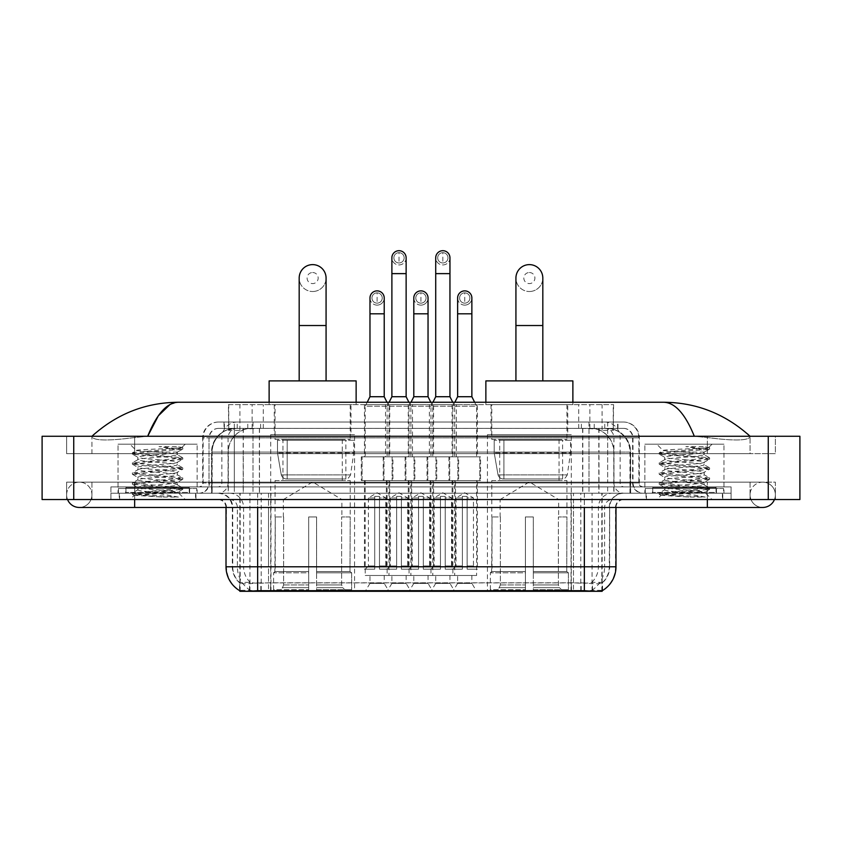 <?xml version="1.0" encoding="UTF-8"?>
<svg xmlns="http://www.w3.org/2000/svg" width="842" height="842" viewBox="0 0 842 842"><rect width="100%" height="100%" fill="white"/><g stroke="black" fill="none" stroke-linecap="round" stroke-linejoin="round"><path stroke-width="0.63" stroke-dasharray="4.21 3.16" d="M571.297 434.683L487.444 434.683L571.297 434.683L571.297 591.305L487.444 591.305L571.297 591.305M487.444 434.683L487.444 591.305M354.556 434.683L270.703 434.683L354.556 434.683L354.556 591.305L270.703 591.305L354.556 591.305M270.703 434.683L270.703 591.305M369.975 575.486L384.215 575.486L369.975 575.486L369.975 583.401L384.215 583.401L388.962 591.305L365.228 591.305L388.962 591.305M384.215 575.486L384.215 583.401L369.975 583.401L365.228 591.305M413.801 575.486L428.041 575.486L413.801 575.486L413.801 583.401L428.041 583.401L432.788 591.305L409.054 591.305L432.788 591.305M428.041 575.486L428.041 583.401L413.801 583.401L409.054 591.305M457.627 575.486L471.867 575.486L457.627 575.486L457.627 583.401L471.867 583.401L476.614 591.305L452.88 591.305L476.614 591.305M471.867 575.486L471.867 583.401L457.627 583.401L452.88 591.305M391.888 575.486L406.128 575.486L391.888 575.486L391.888 583.401L406.128 583.401L410.875 591.305L387.141 591.305L410.875 591.305M406.128 575.486L406.128 583.401L391.888 583.401L387.141 591.305M435.714 575.486L449.954 575.486L435.714 575.486L435.714 583.401L449.954 583.401L454.701 591.305L430.967 591.305L454.701 591.305M449.954 575.486L449.954 583.401L435.714 583.401L430.967 591.305M477.403 404.623L452.091 404.623L477.403 404.623L477.403 456.838L452.091 456.838L477.403 456.838M452.091 404.623L452.091 456.838M433.577 404.623L408.265 404.623L433.577 404.623L433.577 456.838L408.265 456.838L433.577 456.838M408.265 404.623L408.265 456.838M389.751 404.623L364.439 404.623L389.751 404.623L389.751 456.838L364.439 456.838L389.751 456.838M364.439 404.623L364.439 456.838M456.301 404.623L429.367 404.623L456.301 404.623L456.301 456.838L429.367 456.838L456.301 456.838M429.367 404.623L429.367 456.838M412.475 404.623L385.541 404.623L412.475 404.623L412.475 456.838L385.541 456.838L412.475 456.838M385.541 404.623L385.541 456.838M392.919 456.838L361.281 456.838L392.919 456.838L392.919 480.561L361.281 480.561L392.919 480.561M361.281 456.838L361.281 480.561M436.745 456.838L405.097 456.838L436.745 456.838L436.745 480.561L405.097 480.561L436.745 480.561M405.097 456.838L405.097 480.561M480.561 456.838L448.923 456.838L480.561 456.838L480.561 480.561L448.923 480.561L480.561 480.561M448.923 456.838L448.923 480.561M414.832 456.838L383.194 456.838L414.832 456.838L414.832 480.561L383.194 480.561L414.832 480.561M383.194 456.838L383.194 480.561M458.648 456.838L427.01 456.838L458.648 456.838L458.648 480.561L427.01 480.561L458.648 480.561M427.01 456.838L427.01 480.561M476.614 480.561L452.88 480.561L476.614 480.561L476.614 575.486L452.88 575.486L476.614 575.486M452.88 480.561L452.88 575.486M432.788 480.561L409.054 480.561L432.788 480.561L432.788 575.486L409.054 575.486L432.788 575.486M409.054 480.561L409.054 575.486M388.962 480.561L365.228 480.561L388.962 480.561L388.962 575.486L365.228 575.486L388.962 575.486M365.228 480.561L365.228 575.486M454.701 480.561L430.967 480.561L454.701 480.561L454.701 575.486L430.967 575.486L454.701 575.486M430.967 480.561L430.967 575.486M410.875 480.561L387.141 480.561L410.875 480.561L410.875 575.486L387.141 575.486L410.875 575.486M387.141 480.561L387.141 575.486M606.093 428.357L598.388 428.357L610.208 428.641C613.187 429.536 614.197 430.094 613.239 430.336L602.083 430.336L595.726 428.978L582.622 428.389L259.378 428.389L246.274 428.978L239.917 430.336L228.761 430.336L228.403 404.623L613.597 404.623L228.403 404.623M608.85 428.452A23.734 23.734 0 0 1 630.447 452.091L630.447 493.223L211.553 493.223L630.447 493.223M228.403 430.188L233.15 428.452L243.612 428.357L235.907 428.357M233.15 428.452A23.734 23.734 0 0 0 211.553 452.091L212.037 493.223M602.146 591.305L239.854 591.305M239.854 590.747L239.854 493.223L602.146 493.223L239.854 493.223M350.998 404.623L274.26 404.623L350.998 404.623L350.998 434.683L274.26 434.683L350.998 434.683M274.26 404.623L274.26 434.683M567.74 404.623L491.002 404.623L567.74 404.623L567.74 434.683L491.002 434.683L567.74 434.683M491.002 404.623L491.002 434.683M613.597 404.623L613.239 430.336L613.239 404.623M243.612 428.357L598.388 428.357M195.954 493.223L119.227 493.223L195.954 493.223L195.954 499.548L119.227 499.548L195.954 499.548M119.227 493.223L119.227 499.548M722.773 493.223L646.046 493.223L722.773 493.223L722.773 499.548L646.046 499.548L722.773 499.548M646.046 493.223L646.046 499.548M196.744 488.476L118.438 488.476L196.744 488.476L196.744 493.223L118.438 493.223L196.744 493.223M118.438 488.476L118.438 493.223M723.562 488.476L645.256 488.476L723.562 488.476L723.562 493.223L645.256 493.223L723.562 493.223M645.256 488.476L645.256 493.223M257.652 582.917L584.348 582.917C594.252 584.074 600.241 584.074 602.304 582.917A21.355 21.355 0 0 0 609.661 566.782L268.535 566.782L268.535 590.589C259.462 591.063 253.347 590.958 250.2 590.274L239.465 590.358L239.696 582.917C241.749 584.074 247.727 584.074 257.652 582.917L257.652 507.463L232.339 507.463L615.986 507.463A7.915 7.915 0 0 1 623.901 499.548L218.099 499.548L623.901 499.548M615.986 566.782L615.502 566.782A27.681 27.27 90 0 1 602.535 590.358L591.8 590.274C588.674 590.958 582.559 591.063 573.465 590.589L573.465 566.782L226.498 566.782A27.681 27.27 -90 0 0 239.465 590.358L239.696 590.674M602.535 590.368L602.535 582.453A21.355 21.029 90 0 0 609.271 566.782L609.661 507.463A14.24 14.24 0 0 1 623.901 493.223L218.099 493.223L623.901 493.223M239.696 582.917A21.355 21.355 0 0 1 232.339 566.782L232.339 507.463C231.497 498.811 226.751 494.065 218.099 493.223M652.371 493.223L716.447 493.223L652.371 493.223L652.371 488.476L716.447 488.476L652.371 488.476M716.447 493.223L716.447 488.476M125.553 493.223L189.629 493.223L125.553 493.223L125.553 488.476L189.629 488.476L125.553 488.476M189.629 493.223L189.629 488.476M731.077 493.223L110.923 493.223L731.077 493.223L731.077 499.548L110.923 499.548L731.077 499.548L731.077 493.223L707.354 493.223L731.077 493.223L731.077 499.548L731.077 486.897L110.923 486.897L731.077 486.897L731.077 493.223M573.465 590.589L268.535 590.589M602.535 582.453L591.8 582.317C588.674 583.338 582.569 583.495 573.465 582.79L268.535 582.79C259.452 583.495 253.337 583.338 250.2 582.317L239.465 582.453A21.355 21.029 -90 0 1 232.729 566.782L609.661 566.782L609.661 507.463L226.014 507.463L268.535 507.463L268.535 499.548M110.923 499.548L110.923 493.223L110.923 499.548L110.923 493.223L707.354 493.223L110.923 493.223L110.923 499.548L707.354 499.548L110.923 499.548M224.035 422.031L617.965 422.031L224.035 422.031L224.035 428.357L617.965 428.357L224.035 428.357M623.501 428.357L218.499 428.357L623.501 428.357A9.494 9.494 0 0 1 632.995 437.851L632.995 482.94L202.68 482.94A3.957 3.957 0 0 1 198.723 486.897L643.277 486.897L198.723 486.897M218.499 422.031L623.501 422.031L218.499 422.031A15.819 15.819 0 0 0 202.68 437.851L632.995 437.851L209.005 437.851L209.005 482.94A10.283 10.283 0 0 1 198.723 493.223L643.277 493.223L198.723 493.223M623.501 422.031A15.819 15.819 0 0 1 639.32 437.851L639.32 482.94L588.99 482.94L588.99 486.897M716.047 486.897L652.771 486.897L716.047 486.897L716.047 493.223L652.771 493.223L716.047 493.223M652.771 486.897L652.771 493.223M189.229 486.897L125.953 486.897L189.229 486.897L189.229 493.223L125.953 493.223L189.229 493.223M125.953 486.897L125.953 493.223M110.923 486.897L110.923 493.223L110.923 486.897M119.617 493.223L195.555 493.223L119.617 493.223L119.617 499.548L195.555 499.548L119.617 499.548M195.555 493.223L195.555 499.548M190.018 493.223L125.153 493.223L190.018 493.223A0.789 0.789 0 0 1 189.229 492.433L125.953 492.433L189.229 492.433L189.229 487.686A0.789 0.789 0 0 1 190.018 486.897L125.153 486.897L190.018 486.897M125.153 493.223A0.789 0.789 0 0 0 125.953 492.433L125.953 487.686A0.789 0.789 0 0 0 125.153 486.897M197.144 486.897L197.144 444.176L197.144 493.223L118.038 493.223L118.038 444.176L197.144 444.176L118.038 444.176L197.144 444.176L118.038 444.176L118.038 486.897L197.144 486.897L118.038 486.897M178.399 497.075L148.718 491.633L177.841 492.117C179.799 493.254 133.289 494.317 134.152 495.296L161.969 497.075L178.399 497.075L144.982 494.696L132.373 493.023L182.798 487.992L132.373 482.971L182.798 477.951L132.373 472.93L182.798 467.899L132.373 462.879L182.798 457.859L132.373 452.838L136.299 450.575C134.278 449.428 182.988 448.376 182.061 447.386L176.578 446.649L159.012 446.649C171.231 448.228 177.325 450.038 177.304 452.091L156.191 452.091L136.299 450.575L129.9 444.176L185.272 444.176L129.9 444.176M132.51 452.68L182.798 447.807L182.03 447.281L185.272 444.176M175.199 491.633C167.074 490.202 136.667 488.792 137.814 487.371C136.604 485.697 178.578 484.013 177.367 482.34C178.578 480.677 136.604 478.993 137.814 477.319C136.604 475.646 178.578 473.972 177.367 472.299C178.578 470.625 136.604 468.941 137.814 467.278C136.604 465.605 178.578 463.921 177.367 462.247L177.367 464.763L182.661 467.742M161.969 497.075L132.373 494.275L182.798 489.255L132.373 484.224L182.798 479.203L132.373 474.183L182.661 469.31L177.367 472.299L177.367 474.814C178.578 473.141 136.604 471.457 137.814 469.783C136.604 468.11 178.578 466.436 177.367 464.763C178.578 463.089 136.604 461.416 137.814 459.743L132.51 462.721M182.661 469.31L170.2 467.489L144.982 465.805L132.373 464.131L182.661 459.269L177.367 462.247C178.578 460.585 136.604 458.901 137.814 457.227L137.814 459.743C136.604 458.069 178.578 456.385 177.367 454.722L182.661 457.701M182.661 459.269L170.2 457.438L132.51 454.248L137.814 457.227C136.604 455.554 178.578 453.88 177.367 452.207L177.367 454.722C175.999 453.849 168.947 452.975 156.191 452.091M182.661 479.361L177.367 482.34L177.367 484.855C178.578 483.182 136.604 481.508 137.814 479.835C136.604 478.161 178.578 476.477 177.367 474.814L182.661 477.793M132.51 464.289L137.993 467.478L137.814 469.783L132.51 472.772M148.718 491.633C141.803 491.065 138.162 490.476 137.814 489.876C136.604 488.202 178.578 486.529 177.367 484.855L182.661 487.834M132.51 474.341L137.993 477.519L137.814 479.835L132.51 482.813M132.51 484.382L137.993 487.571L137.814 489.876L132.51 492.865M132.51 454.248L144.982 452.417L182.661 449.218L177.304 452.091M182.661 489.402L177.788 492.244L185.272 499.548L129.9 499.548L185.272 499.548M132.51 494.433L134.194 495.401L129.9 499.548M182.661 447.66L176.578 446.649M182.661 449.218L159.012 446.649M646.446 493.223L722.383 493.223L646.446 493.223L646.446 499.548L722.383 499.548L646.446 499.548M722.383 493.223L722.383 499.548M716.847 493.223L651.982 493.223L716.847 493.223A0.789 0.789 0 0 1 716.047 492.433L652.771 492.433L716.047 492.433L716.047 487.686A0.789 0.789 0 0 1 716.847 486.897L651.982 486.897L716.847 486.897M651.982 493.223A0.789 0.789 0 0 0 652.771 492.433L652.771 487.686A0.789 0.789 0 0 0 651.982 486.897M723.962 486.897L723.962 444.176L723.962 493.223L644.856 493.223L644.856 444.176L723.962 444.176L644.856 444.176L723.962 444.176L644.856 444.176L644.856 486.897L723.962 486.897L644.856 486.897M705.217 497.075L675.537 491.633L704.659 492.117C706.627 493.254 660.107 494.317 660.97 495.296L688.788 497.075L705.217 497.075L671.8 494.696L659.202 493.023L709.627 487.992L659.202 482.971L709.627 477.951L659.202 472.93L709.627 467.899L659.202 462.879L709.627 457.859L659.202 452.838L663.117 450.575C661.096 449.428 709.806 448.376 708.89 447.386L703.396 446.649L685.841 446.649C698.05 448.228 704.144 450.038 704.122 452.091L683.009 452.091L663.117 450.575L656.728 444.176L712.1 444.176L656.728 444.176M659.339 452.68L709.627 447.807L708.848 447.281L712.1 444.176M702.018 491.633C693.892 490.202 663.496 488.792 664.633 487.371C663.422 485.697 705.396 484.013 704.186 482.34C705.396 480.677 663.422 478.993 664.633 477.319C663.422 475.646 705.396 473.972 704.186 472.299C705.396 470.625 663.422 468.941 664.633 467.278C663.422 465.605 705.396 463.921 704.186 462.247L704.186 464.763L709.49 467.742M688.788 497.075L659.202 494.275L709.627 489.255L659.202 484.224L709.627 479.203L659.202 474.183L709.49 469.31L704.186 472.299L704.186 474.814C705.396 473.141 663.422 471.457 664.633 469.783C663.422 468.11 705.396 466.436 704.186 464.763C705.396 463.089 663.422 461.416 664.633 459.743L659.339 462.721M709.49 469.31L697.018 467.489L671.8 465.805L659.202 464.131L709.49 459.269L704.186 462.247C705.396 460.585 663.422 458.901 664.633 457.227L664.633 459.743C663.422 458.069 705.396 456.385 704.186 454.722L709.49 457.701M709.49 459.269L697.018 457.438L659.339 454.248L664.633 457.227C663.422 455.554 705.396 453.88 704.186 452.207L704.186 454.722C702.828 453.849 695.766 452.975 683.009 452.091M709.49 479.361L704.186 482.34L704.186 484.855C705.396 483.182 663.422 481.508 664.633 479.835C663.422 478.161 705.396 476.477 704.186 474.814L709.49 477.793M659.339 464.289L664.812 467.478L664.633 469.783L659.339 472.772M675.537 491.633C668.622 491.065 664.991 490.476 664.633 489.876C663.422 488.202 705.396 486.529 704.186 484.855L709.49 487.834M659.339 474.341L664.812 477.519L664.633 479.835L659.339 482.813M659.339 484.382L664.812 487.571L664.633 489.876L659.339 492.865M659.339 454.248L671.8 452.417L709.49 449.218L704.122 452.091M709.49 489.402L704.607 492.244L712.1 499.548L656.728 499.548L712.1 499.548M659.339 494.433L661.023 495.401L656.728 499.548M709.49 447.66L703.396 446.649M709.49 449.218L685.841 446.649M312.635 291.511A13.451 13.451 0 0 0 326.075 278.06A13.451 13.451 0 0 1 312.635 291.511A13.451 13.451 0 0 0 326.075 278.06A13.451 13.451 0 0 0 312.635 264.62A13.451 13.451 0 0 0 299.184 278.06A13.451 13.451 0 0 0 312.635 291.511A13.451 13.451 0 0 1 299.184 278.06M312.635 272.524A5.536 5.536 0 0 1 318.171 278.06A5.536 5.536 0 0 1 312.635 283.596A5.536 5.536 0 0 1 307.088 278.06A5.536 5.536 0 0 1 312.635 272.524M299.184 380.9L326.075 380.9L299.184 380.9M283.365 516.946L283.365 499.548L341.894 499.548L312.635 481.961L283.365 499.548L341.894 499.548L341.894 516.946M341.631 584.927L341.631 516.946L341.631 584.927L342.799 587.716L346.409 591.305L316.581 591.305L350.072 591.305L316.581 591.305L316.581 589.726L351.661 589.726L316.581 589.726L316.581 572.802L351.661 572.802L316.581 572.802L316.581 571.529L350.388 571.529L316.581 571.529L316.581 591.305L350.072 591.305L351.661 589.726L351.661 572.802L349.998 571.529L350.198 516.946L349.998 571.529L351.661 572.802L351.661 589.726L350.072 591.305L346.409 591.305L342.799 587.716L341.631 584.927L316.581 584.927L316.581 591.305L316.581 516.946L316.581 584.927L341.631 584.927M308.677 516.946L316.581 516.946L308.677 516.946L308.677 571.529L275.26 571.529L308.677 571.529L308.677 516.946L308.677 584.927L308.677 516.946L316.581 516.946L316.581 571.529L316.581 516.946L308.677 516.946M283.628 516.946L283.628 584.927L282.459 587.716L278.849 591.305L308.677 591.305L308.677 584.927L308.677 591.305L275.187 591.305L308.677 591.305L308.677 589.726L308.677 591.305L275.187 591.305L273.597 589.726L308.677 589.726L273.597 589.726L273.597 572.802L308.677 572.802L308.677 589.726L308.677 572.802L273.597 572.802L274.871 571.529L308.677 571.529L308.677 572.802L308.677 571.529L274.871 571.529L275.26 516.946L275.26 571.529L273.597 572.802L273.597 589.726L275.187 591.305L278.849 591.305L282.459 587.716L283.628 584.927L283.628 516.946L275.06 516.946L283.628 516.946M275.06 480.561L350.198 480.561L275.06 480.561L275.06 516.946M350.198 480.561L350.198 516.946M282.965 439.429L342.294 439.429L282.965 439.429L282.965 480.561L342.294 480.561L282.965 480.561M342.294 439.429L342.294 480.561M275.06 404.623L350.198 404.623L275.06 404.623L275.06 439.429L350.198 439.429L275.06 439.429M350.198 404.623L350.198 439.429M269.124 402.255L269.124 404.623L356.134 404.623L269.124 404.623M356.134 402.255L356.134 404.623M269.124 380.9L356.134 380.9M349.998 516.946L341.631 516.946L349.998 516.946M353.766 440.219L277.481 440.219L353.766 440.219L353.766 452.88L277.481 452.88L277.481 440.219L277.481 452.88L281.291 474.92C282.228 477.635 284.196 478.993 287.175 478.982L345.852 478.982L287.175 478.982L287.185 440.219L287.175 478.982C284.207 478.993 282.238 477.646 281.291 474.92L277.481 452.88L353.766 452.88L350.556 474.92L281.291 474.92L350.556 474.92C348.514 478.34 346.946 479.698 345.862 478.982L345.852 440.219L287.185 440.219L345.852 440.219M529.365 291.511A13.451 13.451 0 0 0 542.816 278.06A13.451 13.451 0 0 1 529.365 291.511A13.451 13.451 0 0 0 542.816 278.06A13.451 13.451 0 0 0 529.365 264.62A13.451 13.451 0 0 0 515.925 278.06A13.451 13.451 0 0 0 529.365 291.511A13.451 13.451 0 0 1 515.925 278.06M529.365 272.524A5.536 5.536 0 0 1 534.912 278.06A5.536 5.536 0 0 1 529.365 283.596A5.536 5.536 0 0 1 523.829 278.06A5.536 5.536 0 0 1 529.365 272.524M515.925 380.9L542.816 380.9L515.925 380.9M500.106 516.946L500.106 499.548L558.635 499.548L529.365 481.961L500.106 499.548L558.635 499.548L558.635 516.946M558.372 584.927L558.372 516.946L558.372 584.927L559.541 587.716L563.151 591.305L533.323 591.305L566.813 591.305L533.323 591.305L533.323 589.726L568.403 589.726L533.323 589.726L533.323 572.802L568.403 572.802L533.323 572.802L533.323 571.529L567.129 571.529L533.323 571.529L533.323 591.305L566.813 591.305L568.403 589.726L568.403 572.802L566.74 571.529L566.94 516.946L566.74 571.529L568.403 572.802L568.403 589.726L566.813 591.305L563.151 591.305L559.541 587.716L558.372 584.927L533.323 584.927L533.323 591.305L533.323 516.946L533.323 584.927L558.372 584.927M525.419 516.946L533.323 516.946L525.419 516.946L525.419 571.529L492.002 571.529L525.419 571.529L525.419 516.946L525.419 584.927L525.419 516.946L533.323 516.946L533.323 571.529L533.323 516.946L525.419 516.946M500.369 516.946L500.369 584.927L499.201 587.716L495.591 591.305L525.419 591.305L525.419 584.927L525.419 591.305L491.928 591.305L525.419 591.305L525.419 589.726L525.419 591.305L491.928 591.305L490.339 589.726L525.419 589.726L490.339 589.726L490.339 572.802L525.419 572.802L525.419 589.726L525.419 572.802L490.339 572.802L491.612 571.529L525.419 571.529L525.419 572.802L525.419 571.529L491.612 571.529L492.002 516.946L492.002 571.529L490.339 572.802L490.339 589.726L491.928 591.305L495.591 591.305L499.201 587.716L500.369 584.927L500.369 516.946L491.802 516.946L500.369 516.946M491.802 480.561L566.94 480.561L491.802 480.561L491.802 516.946M566.94 480.561L566.94 516.946M499.706 439.429L559.035 439.429L499.706 439.429L499.706 480.561L559.035 480.561L499.706 480.561M559.035 439.429L559.035 480.561M491.802 404.623L566.94 404.623L491.802 404.623L491.802 439.429L566.94 439.429L491.802 439.429M566.94 404.623L566.94 439.429M485.866 402.255L485.866 404.623L572.876 404.623L485.866 404.623M572.876 402.255L572.876 404.623M485.866 380.9L572.876 380.9M566.74 516.946L558.372 516.946L566.74 516.946M570.508 440.219L494.212 440.219L570.508 440.219L570.508 452.88L494.212 452.88L494.212 440.219L494.212 452.88L498.032 474.92C498.969 477.635 500.937 478.993 503.916 478.982L562.593 478.982L503.916 478.982L503.926 440.219L503.916 478.982C500.937 478.993 498.98 477.646 498.032 474.92L494.212 452.88L570.508 452.88L567.298 474.92L498.032 474.92L567.298 474.92C565.256 478.34 563.687 479.698 562.603 478.982L562.593 440.219L503.926 440.219L562.593 440.219M399.013 262.957A5.147 5.147 0 0 1 393.867 257.81A5.147 5.147 0 0 1 399.013 252.674A5.147 5.147 0 0 1 404.149 257.81A5.147 5.147 0 0 1 399.013 262.957A5.147 5.147 0 0 1 393.867 257.81A5.147 5.147 0 0 1 399.013 252.674A5.147 5.147 0 0 1 404.149 257.81A5.147 5.147 0 0 1 399.013 262.957L399.013 252.674A5.147 5.147 0 0 1 404.149 257.81A5.147 5.147 0 0 1 399.013 262.957M411.664 480.561L386.352 480.561L411.664 480.561L411.664 569.16L401.381 569.16L401.381 496.38L396.635 496.38L396.635 569.16L386.352 569.16L396.635 569.16L387.141 569.16L396.635 569.16L396.635 565.992L390.309 565.992L390.309 497.969L396.635 497.969L396.635 496.38L401.381 496.38L401.381 497.969L401.381 496.38L396.635 496.38L396.635 569.16L396.635 496.38L401.381 496.38L401.381 569.16L401.381 497.969L407.707 497.969L401.381 497.969L401.381 569.16L411.664 569.16M386.352 480.561L386.352 569.16M410.875 569.16L401.381 569.16L410.875 569.16L407.707 565.992L401.381 565.992L407.707 565.992L407.707 497.969L399.013 492.738L390.309 497.969L396.635 497.969L396.635 565.992L390.309 565.992L387.141 569.16M389.12 402.255L387.141 406.212L410.875 406.212L410.875 456.838L387.141 456.838L410.875 456.838M408.896 402.255L410.875 406.212L387.141 406.212L387.141 456.838M406.128 257.81A7.115 7.115 0 0 1 398.561 264.914A7.115 7.115 0 0 1 391.888 257.81A7.115 7.115 0 0 1 399.013 250.695A7.115 7.115 0 0 1 406.128 257.81A7.115 7.115 0 0 1 399.013 264.935A7.115 7.115 0 0 1 391.888 257.81M383.984 480.561L414.043 480.561L383.984 480.561L383.984 456.838L383.984 480.561M414.043 456.838L383.984 456.838L414.043 456.838L414.043 480.561L414.043 456.838M406.128 396.719L391.888 396.719M442.829 262.957A5.147 5.147 0 0 1 437.693 257.81A5.147 5.147 0 0 1 442.829 252.674A5.147 5.147 0 0 1 447.976 257.81A5.147 5.147 0 0 1 442.829 262.957A5.147 5.147 0 0 1 437.693 257.81A5.147 5.147 0 0 1 442.829 252.674A5.147 5.147 0 0 1 447.976 257.81A5.147 5.147 0 0 1 442.829 262.957L442.829 252.674A5.147 5.147 0 0 1 447.976 257.81A5.147 5.147 0 0 1 442.829 262.957M455.49 480.561L430.178 480.561L455.49 480.561L455.49 569.16L445.207 569.16L445.207 496.38L440.461 496.38L440.461 569.16L430.178 569.16L440.461 569.16L430.967 569.16L440.461 569.16L440.461 565.992L434.135 565.992L434.135 497.969L440.461 497.969L440.461 496.38L445.207 496.38L445.207 497.969L445.207 496.38L440.461 496.38L440.461 569.16L440.461 496.38L445.207 496.38L445.207 569.16L445.207 497.969L451.533 497.969L445.207 497.969L445.207 569.16L455.49 569.16M430.178 480.561L430.178 569.16M454.701 569.16L445.207 569.16L454.701 569.16L451.533 565.992L445.207 565.992L451.533 565.992L451.533 497.969L442.829 492.738L434.135 497.969L440.461 497.969L440.461 565.992L434.135 565.992L430.967 569.16M432.946 402.255L430.967 406.212L454.701 406.212L454.701 456.838L430.967 456.838L454.701 456.838M452.722 402.255L454.701 406.212L430.967 406.212L430.967 456.838M449.954 257.81A7.115 7.115 0 0 1 442.387 264.914A7.115 7.115 0 0 1 435.714 257.81A7.115 7.115 0 0 1 442.829 250.695A7.115 7.115 0 0 1 449.954 257.81A7.115 7.115 0 0 1 442.829 264.935A7.115 7.115 0 0 1 435.714 257.81M427.799 480.561L457.859 480.561L427.799 480.561L427.799 456.838L427.799 480.561M457.859 456.838L427.799 456.838L457.859 456.838L457.859 480.561L457.859 456.838M449.954 396.719L435.714 396.719M377.1 303.141A5.147 5.147 0 0 1 371.953 297.994A5.147 5.147 0 0 1 377.1 292.858A5.147 5.147 0 0 1 382.236 297.994A5.147 5.147 0 0 1 377.1 303.141A5.147 5.147 0 0 1 371.953 297.994A5.147 5.147 0 0 1 377.1 292.858A5.147 5.147 0 0 1 382.236 297.994A5.147 5.147 0 0 1 377.1 303.141L377.1 292.858A5.147 5.147 0 0 1 382.236 297.994A5.147 5.147 0 0 1 377.1 303.141M389.751 480.561L364.439 480.561L389.751 480.561L389.751 569.16L379.468 569.16L379.468 496.38L374.722 496.38L374.722 569.16L364.439 569.16L374.722 569.16L365.228 569.16L374.722 569.16L374.722 565.992L368.396 565.992L368.396 497.969L374.722 497.969L374.722 496.38L379.468 496.38L379.468 497.969L379.468 496.38L374.722 496.38L374.722 569.16L374.722 496.38L379.468 496.38L379.468 569.16L379.468 497.969L385.804 497.969L379.468 497.969L379.468 569.16L389.751 569.16M364.439 480.561L364.439 569.16M388.962 569.16L379.468 569.16L388.962 569.16L385.804 565.992L379.468 565.992L385.804 565.992L385.804 497.969L377.1 492.738L368.396 497.969L374.722 497.969L374.722 565.992L368.396 565.992L365.228 569.16M367.207 402.255L365.228 406.212L388.962 406.212L388.962 456.838L365.228 456.838L388.962 456.838M386.983 402.255L388.962 406.212L365.228 406.212L365.228 456.838M377.1 305.12A7.115 7.115 0 0 0 384.215 297.994A7.115 7.115 0 0 1 376.648 305.099A7.115 7.115 0 0 1 369.975 297.994A7.115 7.115 0 0 1 377.1 290.879A7.115 7.115 0 0 1 384.215 297.994A7.115 7.115 0 0 1 377.1 305.12A7.115 7.115 0 0 1 369.975 297.994M362.071 480.561L392.13 480.561L362.071 480.561L362.071 456.838L362.071 480.561M392.13 456.838L362.071 456.838L392.13 456.838L392.13 480.561L392.13 456.838M384.215 396.719L369.975 396.719M420.916 303.141A5.147 5.147 0 0 1 415.78 297.994A5.147 5.147 0 0 1 420.916 292.858A5.147 5.147 0 0 1 426.063 297.994A5.147 5.147 0 0 1 420.916 303.141A5.147 5.147 0 0 1 415.78 297.994A5.147 5.147 0 0 1 420.916 292.858A5.147 5.147 0 0 1 426.063 297.994A5.147 5.147 0 0 1 420.916 303.141L420.916 292.858A5.147 5.147 0 0 1 426.063 297.994A5.147 5.147 0 0 1 420.916 303.141M433.577 480.561L408.265 480.561L433.577 480.561L433.577 569.16L423.294 569.16L423.294 496.38L418.548 496.38L418.548 569.16L408.265 569.16L418.548 569.16L409.054 569.16L418.548 569.16L418.548 565.992L412.222 565.992L412.222 497.969L418.548 497.969L418.548 496.38L423.294 496.38L423.294 497.969L423.294 496.38L418.548 496.38L418.548 569.16L418.548 496.38L423.294 496.38L423.294 569.16L423.294 497.969L429.62 497.969L423.294 497.969L423.294 569.16L433.577 569.16M408.265 480.561L408.265 569.16M432.788 569.16L423.294 569.16L432.788 569.16L429.62 565.992L423.294 565.992L429.62 565.992L429.62 497.969L420.916 492.738L412.222 497.969L418.548 497.969L418.548 565.992L412.222 565.992L409.054 569.16M411.033 402.255L409.054 406.212L432.788 406.212L432.788 456.838L409.054 456.838L432.788 456.838M430.809 402.255L432.788 406.212L409.054 406.212L409.054 456.838M420.916 305.12A7.115 7.115 0 0 0 428.041 297.994A7.115 7.115 0 0 1 420.474 305.099A7.115 7.115 0 0 1 413.801 297.994A7.115 7.115 0 0 1 420.916 290.879A7.115 7.115 0 0 1 428.041 297.994A7.115 7.115 0 0 1 420.916 305.12A7.115 7.115 0 0 1 413.801 297.994M405.897 480.561L435.945 480.561L405.897 480.561L405.897 456.838L405.897 480.561M435.945 456.838L405.897 456.838L435.945 456.838L435.945 480.561L435.945 456.838M428.041 396.719L413.801 396.719M464.742 303.141A5.147 5.147 0 0 1 459.606 297.994A5.147 5.147 0 0 1 464.742 292.858A5.147 5.147 0 0 1 469.889 297.994A5.147 5.147 0 0 1 464.742 303.141A5.147 5.147 0 0 1 459.606 297.994A5.147 5.147 0 0 1 464.742 292.858A5.147 5.147 0 0 1 469.889 297.994A5.147 5.147 0 0 1 464.742 303.141L464.742 292.858A5.147 5.147 0 0 1 469.889 297.994A5.147 5.147 0 0 1 464.742 303.141M477.403 480.561L452.091 480.561L477.403 480.561L477.403 569.16L467.121 569.16L467.121 496.38L462.374 496.38L462.374 569.16L452.091 569.16L462.374 569.16L452.88 569.16L462.374 569.16L462.374 565.992L456.038 565.992L456.038 497.969L462.374 497.969L462.374 496.38L467.121 496.38L467.121 497.969L467.121 496.38L462.374 496.38L462.374 569.16L462.374 496.38L467.121 496.38L467.121 569.16L467.121 497.969L473.446 497.969L467.121 497.969L467.121 569.16L477.403 569.16M452.091 480.561L452.091 569.16M476.604 569.16L467.121 569.16L476.604 569.16L473.446 565.992L467.121 565.992L473.446 565.992L473.446 497.969L464.742 492.738L456.038 497.969L462.374 497.969L462.374 565.992L456.038 565.992L452.88 569.16M454.859 402.255L452.88 406.212L476.614 406.212L476.614 456.838L452.88 456.838L476.614 456.838M474.635 402.255L476.614 406.212L452.88 406.212L452.88 456.838M464.742 305.12A7.115 7.115 0 0 0 471.867 297.994A7.115 7.115 0 0 1 464.3 305.099A7.115 7.115 0 0 1 457.627 297.994A7.115 7.115 0 0 1 464.742 290.879A7.115 7.115 0 0 1 471.867 297.994A7.115 7.115 0 0 1 464.742 305.12A7.115 7.115 0 0 1 457.627 297.994M449.712 480.561L479.772 480.561L449.712 480.561L449.712 456.838L449.712 480.561M479.772 456.838L449.712 456.838L479.772 456.838L479.772 480.561L479.772 456.838M471.867 396.719L457.627 396.719M707.354 499.548L707.354 482.15L707.354 499.548L707.354 482.15L134.646 482.15L762.726 482.15A12.662 12.662 0 0 1 774.451 499.548A12.662 12.662 0 0 0 775.377 494.801A12.662 12.662 0 0 1 774.451 499.548A12.662 12.662 0 0 0 762.726 482.15A12.662 12.662 0 0 0 750.064 494.801A12.662 12.662 0 0 1 762.726 482.15L707.354 482.15L775.377 482.15L775.377 499.548L91.936 499.548L775.377 499.548L775.377 482.15L66.623 482.15L66.623 499.548L707.354 499.548L66.623 499.548L66.623 482.15L707.354 482.15L707.354 507.463L707.354 494.801L707.354 507.463L134.646 507.463L134.646 482.15L91.936 482.15L134.646 482.15L134.646 499.548M134.646 507.463L79.274 507.463A12.662 12.662 0 0 0 91.936 494.801A12.662 12.662 0 0 0 79.274 482.15A12.662 12.662 0 0 0 67.549 499.548A12.662 12.662 0 0 1 66.623 494.801A12.662 12.662 0 0 0 67.549 499.548M79.274 507.463A12.662 12.662 0 0 0 91.936 494.801A12.662 12.662 0 0 1 79.274 507.463A12.662 12.662 0 0 0 91.936 494.801A12.662 12.662 0 0 0 79.274 482.15A12.662 12.662 0 0 0 66.623 494.801M707.354 507.463L762.726 507.463A12.662 12.662 0 0 1 750.064 494.801A12.662 12.662 0 0 0 762.726 507.463A12.662 12.662 0 0 1 750.064 494.801M644.856 493.223L723.962 493.223M118.038 493.223L197.144 493.223M235.392 428.357L606.903 428.357L235.392 428.357A23.734 23.734 0 0 0 211.658 452.091L243.296 452.091L243.296 493.223L211.658 493.223L630.637 493.223L243.296 493.223M606.903 428.357A23.734 23.734 0 0 1 630.637 452.091L630.637 493.223M750.064 436.272C725.288 413.896 696.513 402.55 663.738 402.255L178.262 402.255C145.613 402.508 116.828 413.843 91.936 436.272L91.936 436.977C94.462 440.776 108.692 440.955 134.646 437.535L147.687 436.272L694.313 436.272L707.354 437.535C733.256 440.955 747.496 440.776 750.064 436.977L750.064 436.272L750.064 436.977C747.538 440.776 733.308 440.955 707.354 437.535L694.313 436.272L147.687 436.272L134.646 437.535C108.744 440.955 94.504 440.776 91.936 436.977L91.936 436.272M799.9 436.272L799.9 499.548L42.1 499.548L42.1 436.272L799.9 436.272M134.646 436.272L707.354 436.272L134.646 436.272L134.646 453.67L775.377 453.67L775.377 436.272L707.354 436.272L775.377 436.272L775.377 453.67L66.623 453.67L66.623 436.272L66.623 453.67L707.354 453.67L91.936 453.67L134.646 453.67L134.646 436.272M750.064 482.15L750.064 499.548L750.064 482.15M91.936 482.15L91.936 499.548L91.936 482.15M750.064 453.67L707.354 453.67L750.064 453.67L750.064 436.977L750.064 453.67M91.936 453.67L91.936 436.977L91.936 453.67M663.738 402.255C675.042 402.592 685.241 413.927 694.313 436.272M170.052 404.476L178.262 402.255M287.175 478.982L345.862 478.982L287.175 478.982M503.916 478.982L562.603 478.982L503.916 478.982M228.761 430.336L228.761 404.623M231.792 428.641A23.734 23.366 -90 0 0 212.037 452.091L630.447 452.091L598.809 452.091L598.809 493.223M629.963 493.223L629.963 452.091A23.734 23.366 90 0 0 610.208 428.641M243.191 428.357L243.191 452.091L211.553 452.091L211.553 493.223M240.18 591.305L240.18 493.223M582.622 428.389L582.622 493.223M595.726 428.978A23.734 23.366 90 0 1 613.786 452.091L613.786 493.223M259.378 428.389L259.378 493.223M246.274 428.978A23.734 23.366 -90 0 0 228.214 452.091L228.214 493.223M598.809 428.357L598.809 452.091L243.191 452.091L243.191 493.223M270.977 591.305L270.977 493.223M249.948 591.305L249.948 493.223M571.023 591.305L571.023 493.223M592.052 591.305L592.052 493.223M601.819 591.305L601.819 493.223M580.791 590.526L580.791 493.223M261.209 590.526L261.209 493.223M252.126 428.41L252.126 404.623M239.917 430.336L239.917 404.623M263.283 428.41L263.283 404.623M578.717 428.41L578.717 404.623M602.083 430.336L602.083 404.623M589.874 428.41L589.874 404.623M260.82 590.526L260.82 582.706M591.8 590.274A27.681 27.27 90 0 0 604.63 566.782L573.465 566.782L573.465 507.463L609.271 507.463A14.24 14.019 -90 0 1 623.301 493.223M584.348 499.548L584.348 507.463L257.652 507.463L257.652 499.548M615.986 507.463L584.348 507.463L584.348 582.917M218.699 499.548A7.915 7.788 90 0 1 226.498 507.463L226.014 566.782M229.582 499.548A7.915 7.788 90 0 1 237.37 507.463L237.37 566.782A27.681 27.27 -90 0 0 250.2 590.274M623.301 499.548A7.915 7.788 -90 0 0 615.502 507.463L615.502 566.782L604.63 566.782L604.63 507.463A7.915 7.788 -90 0 1 612.418 499.548M250.2 582.317A21.355 21.029 -90 0 1 243.601 566.782L268.535 566.782L268.535 582.79M573.465 582.79L573.465 499.548M591.8 582.317A21.355 21.029 90 0 0 598.399 566.782L598.399 507.463A14.24 14.019 -90 0 1 612.418 493.223M229.582 493.223A14.24 14.019 90 0 1 243.601 507.463L243.601 566.782L232.729 566.782L232.729 507.463A14.24 14.019 90 0 0 218.699 493.223M268.535 493.223L268.535 566.782L268.535 507.463L573.465 507.463L573.465 493.223M257.652 493.223L257.652 507.463M584.348 493.223L584.348 507.463M571.423 590.526L571.423 582.706M270.577 590.526L270.577 582.706M592.452 590.158L592.452 582.148M602.219 590.158L602.219 582.148M249.548 590.158L249.548 582.148M239.781 590.158L239.781 582.148M581.18 590.526L581.18 582.706M247.769 428.357L247.769 422.031M588.99 422.031L588.99 437.851L639.32 437.851L607.682 437.851L607.682 428.357M253.01 422.031L253.01 482.94L209.395 482.94A10.283 10.125 90 0 1 199.259 493.223M234.318 486.897L234.318 482.94L607.682 482.94L607.682 437.851L607.682 482.94L632.995 482.94C633.605 489.181 637.026 492.612 643.277 493.223M607.682 422.031L607.682 437.851L202.68 437.851L202.68 482.94L639.32 482.94C639.531 485.318 640.857 486.634 643.277 486.897M218.499 428.357C214.363 428.546 211.426 430.525 209.7 434.283L209.005 437.851L209.005 482.94L234.318 482.94L234.318 422.031M642.741 486.897A3.957 3.894 -90 0 1 638.846 482.94L638.846 437.851A15.819 15.577 90 0 0 623.259 422.031M134.646 486.897L134.646 493.223L134.646 486.897M707.354 486.897L707.354 493.223L707.354 486.897M237.433 422.031A15.819 15.577 -90 0 0 221.846 437.851L221.846 482.94A3.957 3.894 90 0 1 217.952 486.897M218.741 422.031A15.819 15.577 -90 0 0 203.154 437.851L203.154 482.94A3.957 3.894 90 0 1 199.259 486.897M604.567 422.031A15.819 15.577 90 0 1 620.154 437.851L620.154 482.94A3.957 3.894 -90 0 0 624.048 486.897M218.741 428.357A9.494 9.346 -90 0 0 209.395 437.851L588.99 437.851L588.99 482.94L253.01 482.94L253.01 486.897M607.682 486.897L607.682 493.223M253.01 428.357L253.01 493.223M237.433 428.357A9.494 9.346 -90 0 0 228.077 437.851L228.077 482.94A10.283 10.125 90 0 1 217.952 493.223M234.318 428.357L234.318 493.223M623.259 428.357A9.494 9.346 90 0 1 632.605 437.851L632.605 482.94A10.283 10.125 -90 0 0 642.741 493.223M604.567 428.357A9.494 9.346 90 0 1 613.923 437.851L613.923 482.94A10.283 10.125 -90 0 0 624.048 493.223M588.99 428.357L588.99 493.223M224.404 428.357L224.404 422.031M237.233 428.357L237.233 422.031M260.599 428.357L260.599 422.031M581.401 428.357L581.401 422.031M604.767 428.357L604.767 422.031M617.596 428.357L617.596 422.031M594.231 428.357L594.231 422.031M189.229 487.686L125.953 487.686L189.229 487.686M716.047 487.686L652.771 487.686L716.047 487.686M326.075 325.528L299.184 325.528M283.628 584.927L308.677 584.927L283.628 584.927M342.799 587.716L316.581 587.716L342.799 587.716M282.459 587.716L308.677 587.716L282.459 587.716M542.816 325.528L515.925 325.528M500.369 584.927L525.419 584.927L500.369 584.927M559.541 587.716L533.323 587.716L559.541 587.716M499.201 587.716L525.419 587.716L499.201 587.716M406.128 273.629L391.888 273.629M449.954 273.629L435.714 273.629M384.215 313.813L369.975 313.813M428.041 313.813L413.801 313.813M471.867 313.813L457.627 313.813M235.507 428.357A23.734 23.366 -90 0 0 212.142 452.091L211.658 493.223M598.988 428.357L598.988 452.091L630.637 452.091L630.153 493.223M243.296 428.357L243.296 452.091L598.988 452.091L598.988 493.223M768.262 436.272L768.262 499.548M73.738 436.272L73.738 499.548M707.354 453.67L707.354 436.272L707.354 453.67M134.646 453.67L134.646 437.535L134.646 453.67M606.787 428.357A23.734 23.366 -90 0 1 630.153 452.091L613.976 452.091L613.976 493.223M590.6 428.357A23.734 23.366 90 0 1 613.976 452.091L582.811 452.091L582.811 493.223M582.811 428.357L582.811 452.091L259.483 452.091L259.483 493.223M259.483 428.357L259.483 452.091L228.319 452.091L228.319 493.223M251.684 428.357A23.734 23.366 90 0 0 228.319 452.091L212.142 452.091L212.142 493.223M602.146 590.747L602.146 493.223M226.014 507.463C225.54 502.653 222.909 500.022 218.099 499.548M617.965 428.357L617.965 422.031M132.373 493.023L132.373 494.275M182.798 487.992L182.798 489.255M132.373 482.971L132.373 484.224M182.798 477.951L182.798 479.203M132.373 472.93L132.373 474.183M182.798 467.899L182.798 469.162M132.373 462.879L132.373 464.131M182.798 457.859L182.798 459.111M132.373 452.838L132.373 454.091M182.798 447.807L182.798 449.07M659.202 493.023L659.202 494.275M709.627 487.992L709.627 489.255M659.202 482.971L659.202 484.224M709.627 477.951L709.627 479.203M659.202 472.93L659.202 474.183M709.627 467.899L709.627 469.162M659.202 462.879L659.202 464.131M709.627 457.859L709.627 459.111M659.202 452.838L659.202 454.091M709.627 447.807L709.627 449.07M134.646 482.15L79.274 482.15L134.646 482.15"/><path stroke-width="1.26" d="M602.146 590.747L602.146 591.305L239.854 591.305L239.854 590.747M226.014 507.463L226.014 566.782A27.681 27.681 0 0 0 239.696 590.674C241.749 591.463 247.727 591.463 257.652 590.674L584.348 590.674C594.252 591.463 600.241 591.463 602.304 590.674A27.681 27.681 0 0 0 615.986 566.782L615.986 507.463M299.184 380.9L299.184 278.06A13.451 13.451 0 0 1 312.635 264.62A13.451 13.451 0 0 1 326.075 278.06A13.451 13.451 0 0 0 312.635 264.62M326.075 380.9L326.075 278.06M356.134 402.255L356.134 380.9L269.124 380.9L269.124 402.255M515.925 380.9L515.925 278.06A13.451 13.451 0 0 1 529.365 264.62A13.451 13.451 0 0 1 542.816 278.06A13.451 13.451 0 0 0 529.365 264.62M542.816 380.9L542.816 278.06M572.876 402.255L572.876 380.9L485.866 380.9L485.866 402.255M389.12 402.255L391.888 396.719L406.128 396.719L408.896 402.255M406.128 396.719L406.128 257.81A7.115 7.115 0 0 0 399.013 250.695A7.115 7.115 0 0 1 399.455 250.705M391.888 396.719L391.888 273.629L406.128 273.629M391.888 273.629L391.888 257.81A7.115 7.115 0 0 1 399.013 250.695M432.946 402.255L435.714 396.719L449.954 396.719L452.722 402.255M449.954 396.719L449.954 257.81A7.115 7.115 0 0 0 442.829 250.695A7.115 7.115 0 0 1 443.281 250.705M435.714 396.719L435.714 273.629L449.954 273.629M435.714 273.629L435.714 257.81A7.115 7.115 0 0 1 442.829 250.695M367.207 402.255L369.975 396.719L384.215 396.719L386.983 402.255M384.215 396.719L384.215 297.994A7.115 7.115 0 0 0 377.542 290.89A7.115 7.115 0 0 1 384.215 297.994M369.975 396.719L369.975 313.813L384.215 313.813M369.975 313.813L369.975 297.994A7.115 7.115 0 0 1 377.542 290.89M411.033 402.255L413.801 396.719L428.041 396.719L430.809 402.255M428.041 396.719L428.041 297.994A7.115 7.115 0 0 0 421.368 290.89A7.115 7.115 0 0 1 428.041 297.994M413.801 396.719L413.801 313.813L428.041 313.813M413.801 313.813L413.801 297.994A7.115 7.115 0 0 1 421.368 290.89M454.859 402.255L457.627 396.719L471.867 396.719L474.635 402.255M471.867 396.719L471.867 297.994A7.115 7.115 0 0 0 465.194 290.89A7.115 7.115 0 0 1 471.867 297.994M457.627 396.719L457.627 313.813L471.867 313.813M457.627 313.813L457.627 297.994A7.115 7.115 0 0 1 465.194 290.89M67.549 499.548A12.662 12.662 0 0 0 79.274 507.463A12.662 12.662 0 0 1 67.549 499.548A12.662 12.662 0 0 0 79.274 507.463L762.726 507.463A12.662 12.662 0 0 0 774.451 499.548A12.662 12.662 0 0 1 762.726 507.463A12.662 12.662 0 0 0 774.451 499.548A12.662 12.662 0 0 1 762.726 507.463M694.313 436.272C685.241 413.927 675.042 402.592 663.738 402.255L178.262 402.255C166.958 402.592 156.759 413.927 147.687 436.272L158.338 415.811L170.052 404.476M73.738 436.272L799.9 436.272L799.9 499.548L42.1 499.548L42.1 436.272L73.738 436.272L73.738 499.548M663.738 402.255C696.387 402.508 725.173 413.843 750.064 436.272L747.37 433.819M94.63 433.819L91.936 436.272C116.712 413.896 145.487 402.55 178.262 402.255M580.791 591.305L580.791 590.526M261.209 591.305L261.209 590.526M584.348 590.674L584.348 566.782L615.986 566.782M226.014 566.782L257.652 566.782L257.652 590.674M257.652 507.463L257.652 566.782L584.348 566.782L584.348 507.463M299.184 325.528L326.075 325.528M515.925 325.528L542.816 325.528M707.354 499.548L707.354 507.463M134.646 499.548L134.646 507.463M768.262 436.272L768.262 499.548"/></g></svg>
